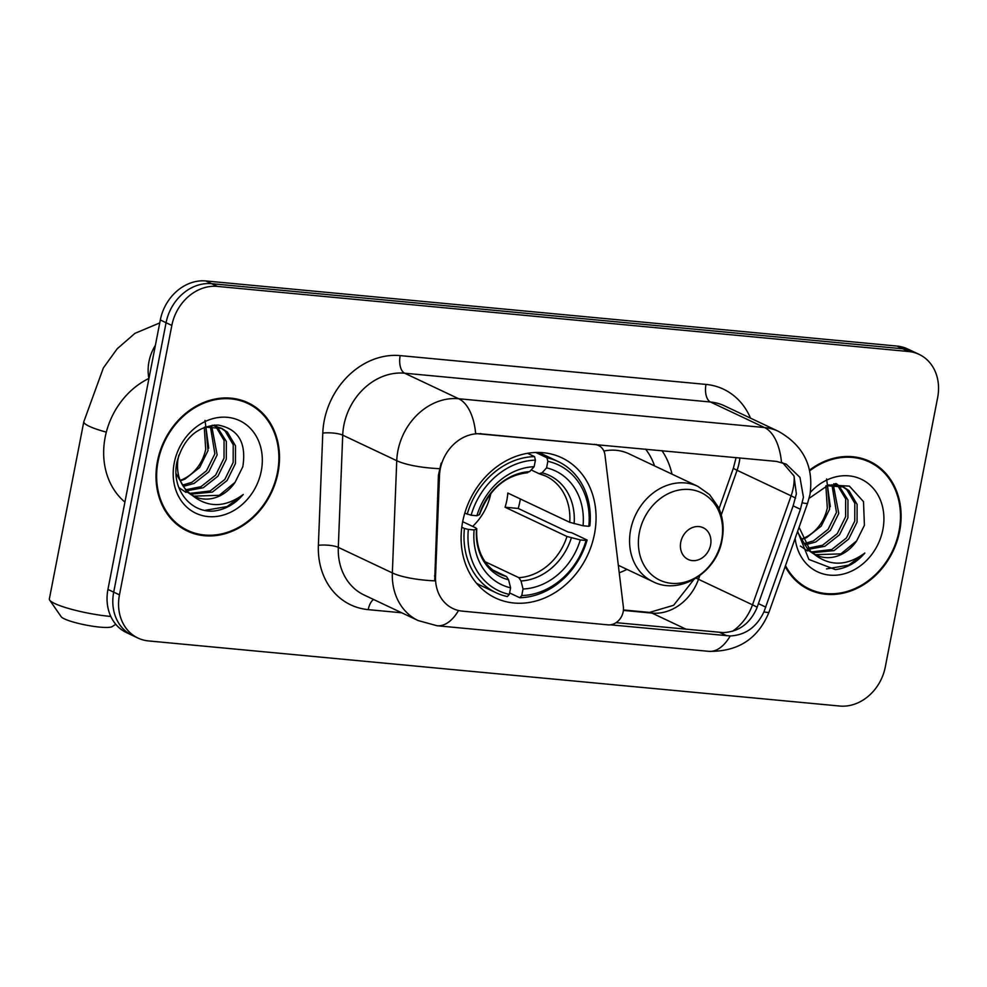<?xml version="1.0" encoding="UTF-8"?>
<svg xmlns="http://www.w3.org/2000/svg" width="987" height="987" viewBox="0 0 987 987"><rect width="100%" height="100%" fill="white"/><g stroke="black" fill="none" stroke-linecap="round" stroke-linejoin="round"><path stroke-width="1.48" d="M594.396 444.249L595.112 444.582A14.632 12.276 -64.7 0 1 598.603 445.544A14.632 12.276 -64.7 0 1 604.969 455.019L623.365 606.931A14.632 12.276 -64.7 0 1 623.167 611.854A14.632 12.276 -64.7 0 1 607.98 624.857L462.447 611.15A39.505 33.126 115.3 0 1 453.008 608.572L452.268 608.226M462.693 521.642A77.541 65.031 115.3 0 0 495.449 597.962A77.541 65.031 115.3 0 0 594.47 534.053A77.541 65.031 115.3 0 0 561.714 457.746A77.541 65.031 115.3 0 0 462.693 521.642M595.112 444.582L481.274 433.861A39.505 33.126 115.3 0 0 440.264 468.985A39.505 33.126 115.3 0 0 439.486 475.685L435.538 576.396A39.505 33.126 115.3 0 0 453.008 608.572M626.979 569.388A77.541 65.031 -64.7 0 1 619.231 572.768M661.944 450.615A77.541 65.031 -64.7 0 1 671.999 474.142M157.464 461.262A70.953 59.516 115.3 0 0 187.444 531.105A70.953 59.516 115.3 0 0 278.05 472.625A70.953 59.516 115.3 0 0 248.082 402.795A70.953 59.516 115.3 0 0 157.464 461.262M184.606 529.649A70.953 59.516 115.3 0 0 190.047 531.45M785.183 566.513A70.953 59.516 115.3 0 0 809.044 589.658A70.953 59.516 115.3 0 0 899.65 531.179A70.953 59.516 115.3 0 0 869.683 461.348A70.953 59.516 115.3 0 0 809.537 470.133M806.206 588.203A70.953 59.516 115.3 0 0 811.647 590.004M458.523 610.509A51.213 26.686 -84.6 0 1 437.044 625.746L418.229 620.589A58.517 49.079 -64.7 0 1 392.345 572.916L396.749 460.695A58.517 49.079 -64.7 0 1 397.909 450.775A58.517 49.079 -64.7 0 1 458.659 398.736A51.213 26.686 95.4 0 1 475.648 433.54L776.448 461.398L786.232 464.137L799.951 477.387L803.43 497.201L800.432 509.292L763.938 611.878C756.647 627.14 745.419 635.159 730.232 635.949L610.422 624.82M781.47 462.348A51.213 26.686 -84.6 0 0 764.481 427.544L458.659 398.736L404.621 373.197A58.517 49.079 115.3 0 0 343.871 425.237A58.517 49.079 115.3 0 0 342.711 435.156L338.307 547.378L392.345 572.916A51.213 12.621 2.2 0 0 434.687 580.862L438.438 475.191L441.164 463.076M782.666 462.718L793.967 475.931L796.373 493.87L793.141 505.837L756.696 608.461C749.725 623.846 738.535 631.89 723.138 632.593L616.098 622.661M138.007 638.071L126.484 632.618A43.897 36.815 115.3 0 1 107.941 589.424L160.313 319.985A43.897 36.815 115.3 0 1 205.876 280.962L897.097 346.079A43.897 36.815 115.3 0 1 907.584 348.929L913.345 351.656A43.897 36.815 115.3 0 0 902.858 348.793L211.637 283.688A43.897 36.815 115.3 0 0 166.075 322.712L113.702 592.151A43.897 36.815 115.3 0 0 132.246 635.344A43.897 36.815 115.3 0 1 113.702 592.151L166.075 322.712A43.897 36.815 115.3 0 1 211.637 283.688L902.858 348.793A43.897 36.815 115.3 0 1 913.345 351.656L919.107 354.382A43.897 36.815 115.3 0 0 908.62 351.52L217.399 286.403A43.897 36.815 115.3 0 0 171.837 325.439L119.464 594.865A43.897 36.815 115.3 0 0 138.007 638.071A43.897 36.815 115.3 0 0 148.494 640.921L839.715 706.038A43.897 36.815 115.3 0 0 885.277 667.015L937.65 397.576A43.897 36.815 115.3 0 0 919.107 354.382M871.607 463.137A70.953 59.516 115.3 0 0 866.746 460.078M250.007 404.584A70.953 59.516 115.3 0 0 245.158 401.524M247.762 403.449A70.225 58.899 115.3 0 0 158.08 461.324A70.225 58.899 115.3 0 0 187.752 530.438A70.225 58.899 115.3 0 0 277.433 472.563A70.225 58.899 115.3 0 0 247.762 403.449L242 400.734A70.225 58.899 115.3 0 0 239.705 399.71M148.963 378.403A73.149 61.354 115.3 0 0 105.165 437.253A73.149 61.354 115.3 0 0 124.917 502.099M180.115 480.373A36.581 30.671 115.3 0 0 204.963 452.268L205.715 449.492L204.272 427.322M211.736 426.187L217.152 454.896L208.788 471.872L194.118 483.42L183.298 486.381M210.33 426.224L214.87 453.823L206.493 470.799L191.836 482.335L182.496 485.123M217.041 426.766L226.356 441.473L226.307 459.226L217.93 476.203L203.273 487.738L186.827 490.749M215.771 426.52L224.061 440.387L224.024 458.141L215.647 475.117L200.99 486.665L185.901 489.749M204.889 427.087L221.853 428.42L227.405 432.109L235.498 445.791L235.461 463.545L227.084 480.521L212.427 492.069L190.775 494.154M186.012 492.402L178.795 487.516M220.693 427.914L225.122 431.023L233.216 444.705L233.166 462.471L224.802 479.448L210.132 490.983L189.763 493.389M235.091 482.285L242.814 466.74C246.602 442.805 238.36 428.913 218.115 425.064C197.462 425.928 183.767 438.117 177.055 461.645C170.887 488.072 189.788 512.993 213.735 511.044C225.061 509.687 234.906 504.16 243.258 494.487C224.419 508.169 206.814 507.972 190.442 493.907A36.581 30.671 115.3 0 0 194.92 496.609A36.581 30.671 115.3 0 0 235.091 482.285L219.287 495.314L193.933 496.116M190.442 493.907C180.387 485.801 176.192 474.451 177.87 459.856L178.869 455.143M191.453 494.919L186.679 491.662L176.044 473.624M205.839 426.853L208.01 450.578L199.633 467.554L184.976 479.09L180.313 480.854M214.475 425.039L216.005 426.002M213.92 425.076L214.759 425.693M212.168 425.249L221.853 428.42M174.243 462.854A51.213 42.947 115.3 0 0 208.109 516.583A51.213 42.947 115.3 0 0 261.271 471.046A51.213 42.947 115.3 0 0 227.405 417.316A51.213 42.947 115.3 0 0 174.243 462.854M204.988 420.4L208.713 448.123M179.745 526.589A70.225 58.899 115.3 0 0 181.99 527.712L187.752 530.438M243.258 494.487L227.059 506.59L204.901 510.365M785.492 565.625A70.225 58.899 115.3 0 0 809.352 588.992A70.225 58.899 115.3 0 0 899.034 531.117A70.225 58.899 115.3 0 0 869.362 462.002L863.6 459.288A70.225 58.899 115.3 0 0 861.306 458.264M869.362 462.002A70.225 58.899 115.3 0 0 809.698 470.824M801.715 538.927A36.581 30.671 115.3 0 0 826.563 510.822L827.316 508.046L825.872 485.875M833.336 484.74L838.753 513.462L830.388 530.426L815.718 541.974L804.898 544.935M831.93 484.777L836.47 512.376L828.093 529.353L813.436 540.888L804.097 543.677M838.642 485.32L847.956 500.027L847.907 517.78L839.53 534.757L824.873 546.292L808.427 549.303M837.371 485.073L845.662 498.941L845.625 516.694L837.247 533.671L822.59 545.219L807.502 548.303M826.489 485.641L843.453 486.973L849.005 490.662L857.098 504.345L857.061 522.111L848.684 539.075L834.027 550.623L812.375 552.708M807.613 550.956L800.395 546.07M842.293 486.468L846.723 489.577L854.816 503.271L854.767 521.025L846.402 538.001L831.733 549.537L811.363 551.943M797.619 531.376L808.884 559.444L835.335 569.598C846.661 568.241 856.506 562.713 864.859 553.041C846.019 566.723 828.414 566.526 812.042 552.461A36.581 30.671 115.3 0 0 816.52 555.163A36.581 30.671 115.3 0 0 856.691 540.839L840.887 553.867L815.533 554.669M812.042 552.461L810.574 551.301L799.075 527.28M813.054 553.473L808.279 550.215L797.644 532.178M827.439 485.407L829.611 509.132L821.233 526.108L806.576 537.656L801.913 539.408M836.075 483.593L837.605 484.555M835.52 483.63L836.359 484.247M833.768 483.803L843.453 486.973M856.691 540.839L864.415 525.294L863.502 501.643L849.4 486.135L828.488 484.962L809.081 498.373M795.14 538.384A51.213 42.947 115.3 0 0 837.297 575.1A51.213 42.947 115.3 0 0 882.871 529.6A51.213 42.947 115.3 0 0 862.256 479.707A51.213 42.947 115.3 0 0 810.315 492.464M826.588 478.954L830.314 506.676M801.345 585.143A70.225 58.899 115.3 0 0 803.591 586.266L809.352 588.992M864.859 553.041L848.66 565.144L826.501 568.919M115.738 624.277L112.197 626.609A26.341 4.17 -169 0 1 99.773 627.115A26.341 4.17 -169 0 1 61.157 616.69L49.671 600.121A40.961 6.49 11 0 0 109.73 616.344A40.961 6.49 11 0 0 110.791 616.443M472.662 526.404A54.137 45.402 115.3 0 0 490.909 493.216M520.346 498.966A69.497 58.282 -64.7 0 1 519.915 501.408A69.497 58.282 -64.7 0 1 518.212 508.465L567.92 531.956L571.695 532.746L587.117 540.037L586.056 540.481A69.645 58.406 115.3 0 1 521.753 595.556L523.036 588.992A62.909 52.767 115.3 0 0 580.307 539.938L566.97 536.484L505.06 507.232A54.137 45.402 115.3 0 0 506.862 500.175A54.137 45.402 115.3 0 0 507.824 493.044L569.721 522.308L583.058 525.763A62.909 52.767 115.3 0 0 546.576 467.875L547.847 461.311A69.645 58.406 115.3 0 1 588.82 526.305L589.868 525.861A72.569 60.861 115.3 0 0 558.148 461.558A72.569 60.861 115.3 0 0 546.958 457.771L547.847 461.311M485.11 561.714L518.878 577.679L521.025 580.973L523.036 588.992M468.356 529.402L464.421 528.477A72.569 60.861 115.3 0 0 496.14 592.78A72.569 60.861 115.3 0 0 507.33 596.555L509.317 594.396A69.645 58.406 115.3 0 1 468.356 529.402L474.118 529.933A62.909 52.767 115.3 0 0 510.6 587.833L508.589 579.801L506.454 576.507L493.611 570.437M462.681 521.691L475.82 527.897L476.524 528.933L474.118 529.933M558.148 461.558L542.739 454.267A72.569 60.861 115.3 0 0 538.334 452.441M476.511 583.255A72.569 60.861 115.3 0 0 480.718 585.488L496.14 592.78M535.731 452.465L546.958 457.771M521.753 595.556L519.754 597.727A72.569 60.861 115.3 0 0 587.117 540.037M519.754 597.727L509.6 592.928M464.421 528.477L461.793 527.243M588.82 526.305L583.058 525.763M580.307 539.938L586.056 540.481M510.6 587.833L509.317 594.396M546.576 467.875L542.048 472.81L539.087 473.698L531.166 469.948M569.721 522.308A54.137 45.402 115.3 0 0 545.897 476.153L539.087 473.698M475.82 527.897L476.524 528.933A56.271 47.191 115.3 0 0 508.589 579.801M464.778 513.166L471.12 515.214A69.645 58.406 115.3 0 1 535.423 460.139L534.535 456.611A72.569 60.861 115.3 0 0 467.172 514.301M534.535 456.611L527.539 453.292M535.423 460.139L534.14 466.703A62.909 52.767 115.3 0 0 476.869 515.757L471.12 515.214M526.663 472.526L529.612 471.638L534.14 466.703M476.869 515.757L479.522 514.548C489.33 489.17 505.369 475.228 527.65 472.724M505.06 507.232L518.212 508.465M106.325 432.133A40.961 6.49 -169 0 1 83.809 421.733L49.35 598.998A40.961 6.49 11 0 0 49.671 600.121M710.591 544.997A17.556 14.719 115.3 0 0 698.981 526.577A17.556 14.719 115.3 0 0 680.759 542.184A17.556 14.719 115.3 0 0 692.368 560.604A17.556 14.719 115.3 0 0 710.591 544.997M618.331 565.292L652.888 581.627A52.669 44.168 115.3 0 1 630.644 529.797A52.669 44.168 115.3 0 1 697.908 486.381L628.842 453.749A52.669 44.168 115.3 0 0 603.884 451.059M654.578 465.913A69.497 58.282 115.3 0 0 645.535 449.073M439.486 475.685L438.438 475.191M435.538 576.396L434.49 575.902M481.274 433.861L480.57 433.527M795.547 498.188A39.505 2.591 19.5 0 0 791.105 495.832L737.067 470.293A46.821 39.27 115.3 0 0 739.214 462.471A46.821 39.27 115.3 0 0 739.892 457.956M721.263 514.955L737.067 470.293A26.341 1.727 -160.5 0 1 733.427 468.011L736.08 457.598M706.001 384.424A14.632 7.625 -84.6 0 0 710.455 402.005L404.621 373.197A14.632 7.625 -84.6 0 1 400.179 355.616L706.001 384.424A73.149 61.354 -64.7 0 1 750.515 418.143M724.433 405.817A58.517 49.079 115.3 0 0 710.455 402.005L764.481 427.544A58.517 49.079 -64.7 0 1 778.459 431.356L724.433 405.817M439.388 468.665A51.213 12.621 2.2 0 1 396.749 460.695L342.711 435.156A14.632 3.603 -177.8 0 0 322.786 433.059A73.149 61.354 -64.7 0 1 400.179 355.616M794.177 476.413A46.821 39.27 -64.7 0 1 793.24 488.01A46.821 39.27 -64.7 0 1 791.105 495.832L752.501 604.834A46.821 39.27 -64.7 0 1 732.477 631.273M730.232 635.949A51.213 26.686 95.4 0 1 708.678 651.334L437.044 625.746M763.938 611.878A51.213 3.356 19.5 0 0 769.009 612.162C758.09 638.786 737.98 651.852 708.678 651.334M802.406 502.852A51.213 3.356 19.5 0 0 807.613 503.16L769.009 612.162M757.14 607.313A39.505 2.591 19.5 0 0 752.501 604.834L698.475 579.295L699.746 575.705M401.746 612.791L368.213 609.633A73.149 61.354 -64.7 0 1 318.382 545.28L322.786 433.059M908.62 351.52L897.097 346.079M217.399 286.403L205.876 280.962M171.837 325.439L160.313 319.985M119.464 594.865L107.941 589.424M318.382 545.28A14.632 3.603 -177.8 0 1 338.307 547.378A58.517 49.079 115.3 0 0 364.191 595.05L418.229 620.589M373.542 599.467A14.632 7.625 -84.6 0 0 368.213 609.633M686.187 629.262L652.012 613.1A46.821 39.27 115.3 0 0 698.475 579.295A26.341 1.727 -160.5 0 1 696.193 578.135M623.389 610.41L652.012 613.1A26.341 13.719 -84.6 0 0 649.52 612.409L673.615 605.29L693.886 579.492M726.925 635.801L719.794 632.433M765.801 607.116L758.497 603.662M800.432 509.292L793.141 505.837M148.914 378.416A40.961 34.36 -64.7 0 1 148.975 361.612A40.961 34.36 -64.7 0 1 155.391 345.314M518.878 577.679A54.137 45.402 115.3 0 0 566.97 536.484M476.783 528.687C475.376 553.818 488.072 569.24 499.644 574.039A54.137 45.402 115.3 0 0 506.454 576.507M574.113 523.678A56.271 47.191 115.3 0 0 542.048 472.81M521.025 580.973A56.271 47.191 115.3 0 0 571.35 537.866M545.897 476.153A54.137 45.402 115.3 0 0 539.815 473.896M529.612 471.638A56.271 47.191 115.3 0 0 479.287 514.745M721.608 540.284A48.388 40.578 115.3 0 0 689.605 489.515A48.388 40.578 115.3 0 0 639.379 532.536A48.388 40.578 115.3 0 0 671.382 583.317A48.388 40.578 115.3 0 0 721.608 540.284M596.247 444.421L598.603 445.544M807.613 503.16L809.945 494.623C813.967 466.604 803.48 445.507 778.459 431.356M623.426 609.954L649.52 612.409M719.042 508.638L733.427 468.011M159.746 322.922L134.96 333.335L117.194 348.769L103.364 367.941L83.809 421.733M697.908 486.381L709.591 494.635L718.376 507.158C723.027 517.287 724.273 528.181 722.077 539.84C716.833 572.67 679.673 595.593 652.888 581.627"/></g></svg>

